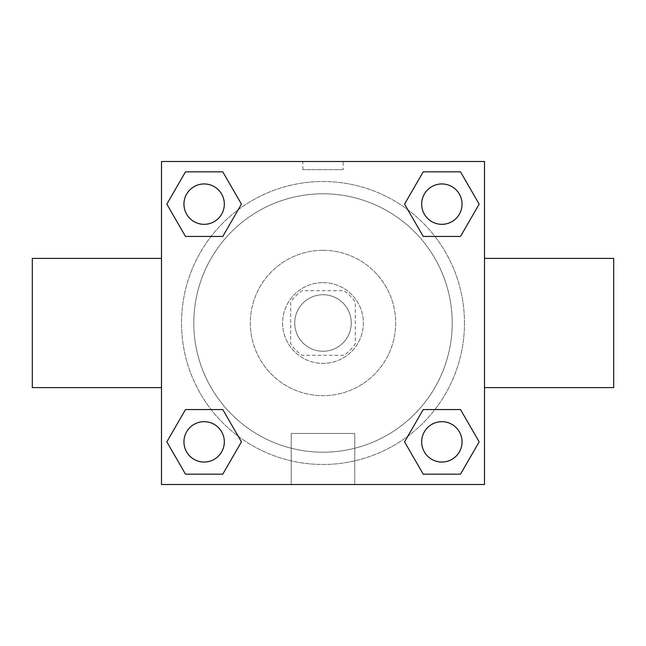 <?xml version="1.0" encoding="UTF-8"?>
<svg xmlns="http://www.w3.org/2000/svg" width="646" height="646" viewBox="0 0 646 646"><rect width="100%" height="100%" fill="white"/><g stroke="black" fill="none" stroke-linecap="round" stroke-linejoin="round"><path stroke-width="0.48" stroke-dasharray="3.23 2.42" d="M351.262 323A28.262 28.262 0 0 0 308.869 298.525A28.262 28.262 0 0 0 308.869 347.475A28.262 28.262 0 0 0 351.262 323A28.262 28.262 0 0 0 308.869 298.525A28.262 28.262 0 0 0 308.869 347.475A28.262 28.262 0 0 0 351.262 323M343.712 355.3L302.288 355.3A38.372 38.372 0 0 1 290.7 343.712L290.7 302.288A38.372 38.372 0 0 1 302.288 290.7L343.712 290.7A38.372 38.372 0 0 1 355.3 302.288L355.3 343.712A38.372 38.372 0 0 1 343.712 355.3L302.288 355.3A38.372 38.372 0 0 1 290.7 343.712L290.7 302.288A38.372 38.372 0 0 1 302.288 290.7L343.712 290.7A38.372 38.372 0 0 1 355.3 302.288L355.3 343.712A38.372 38.372 0 0 1 343.712 355.3M323 282.625A40.375 40.375 0 0 1 357.965 343.188A40.375 40.375 0 0 1 288.035 343.188A40.375 40.375 0 0 1 323 282.625A40.375 40.375 0 0 0 282.625 323A40.375 40.375 0 0 0 323 363.375A40.375 40.375 0 0 0 363.375 323A40.375 40.375 0 0 0 323 282.625M323 250.325A72.675 72.675 0 0 1 385.937 359.337A72.675 72.675 0 0 1 260.063 359.337A72.675 72.675 0 0 1 323 250.325A72.675 72.675 0 0 1 385.937 359.337A72.675 72.675 0 0 1 260.063 359.337A72.675 72.675 0 0 1 323 250.325M323 193.8A129.2 129.2 0 0 1 434.887 387.6A129.2 129.2 0 0 1 211.113 387.6A129.2 129.2 0 0 1 323 193.8A129.2 129.2 0 0 0 193.8 323A129.2 129.2 0 0 0 323 452.2A129.2 129.2 0 0 0 452.2 323A129.2 129.2 0 0 0 323 193.8M211.097 236.436L185.491 236.436L211.097 236.436L185.491 236.436L166.838 204.136L185.491 171.836L222.781 171.836L241.434 204.136L222.781 236.436M222.781 409.564L241.434 441.864L222.781 409.564L241.434 441.864L222.781 409.564L241.434 441.864L222.781 474.164L185.491 474.164L166.838 441.864L185.491 409.564L211.097 409.564M161.5 484.5L161.5 161.5L484.5 161.5L484.5 484.5L161.5 484.5L161.5 161.5L484.5 161.5L484.5 484.5L161.5 484.5L161.5 161.5L484.5 161.5L484.5 484.5L161.5 484.5M423.219 236.436L404.566 204.136L423.219 236.436L404.566 204.136L423.219 236.436L404.566 204.136L423.219 171.836L460.509 171.836L479.162 204.136L460.509 236.436L434.903 236.436M434.903 409.564L460.509 409.564L434.903 409.564L460.509 409.564L479.162 441.864L460.509 474.164L423.219 474.164L404.566 441.864L423.219 409.564M343.188 161.5L302.812 161.5L343.188 161.5L302.812 161.5L343.188 161.5L302.812 161.516L343.188 161.5L343.188 169.64L302.812 169.64L343.188 169.64M464.474 323A141.474 141.474 0 0 0 252.263 200.478A141.474 141.474 0 0 0 252.263 445.522A141.474 141.474 0 0 0 464.474 323A141.474 141.474 0 0 0 252.263 200.478A141.474 141.474 0 0 0 252.263 445.522A141.474 141.474 0 0 0 464.474 323M224.323 441.864A20.188 20.188 0 0 0 194.042 424.382A20.188 20.188 0 0 0 194.042 459.346A20.188 20.188 0 0 0 224.323 441.864A20.188 20.188 0 0 0 194.042 424.382A20.188 20.188 0 0 0 194.042 459.346A20.188 20.188 0 0 0 224.323 441.864A20.188 20.188 0 0 0 194.042 424.382A20.188 20.188 0 0 0 194.042 459.346A20.188 20.188 0 0 0 224.323 441.864A20.188 20.188 0 0 0 194.042 424.382A20.188 20.188 0 0 0 194.042 459.346A20.188 20.188 0 0 0 224.323 441.864A20.188 20.188 0 0 0 194.042 424.382A20.188 20.188 0 0 0 194.042 459.346A20.188 20.188 0 0 0 224.323 441.864M224.323 204.136A20.188 20.188 0 0 0 194.042 186.654A20.188 20.188 0 0 0 194.042 221.618A20.188 20.188 0 0 0 224.323 204.136A20.188 20.188 0 0 0 194.042 186.654A20.188 20.188 0 0 0 194.042 221.618A20.188 20.188 0 0 0 224.323 204.136A20.188 20.188 0 0 0 194.042 186.654A20.188 20.188 0 0 0 194.042 221.618A20.188 20.188 0 0 0 224.323 204.136A20.188 20.188 0 0 0 194.042 186.654A20.188 20.188 0 0 0 194.042 221.618A20.188 20.188 0 0 0 224.323 204.136A20.188 20.188 0 0 0 194.042 186.654A20.188 20.188 0 0 0 194.042 221.618A20.188 20.188 0 0 0 224.323 204.136M462.052 204.136A20.188 20.188 0 0 0 431.77 186.654A20.188 20.188 0 0 0 431.77 221.618A20.188 20.188 0 0 0 462.052 204.136A20.188 20.188 0 0 0 431.77 186.654A20.188 20.188 0 0 0 431.77 221.618A20.188 20.188 0 0 0 462.052 204.136A20.188 20.188 0 0 0 431.77 186.654A20.188 20.188 0 0 0 431.77 221.618A20.188 20.188 0 0 0 462.052 204.136A20.188 20.188 0 0 0 431.77 186.654A20.188 20.188 0 0 0 431.77 221.618A20.188 20.188 0 0 0 462.052 204.136A20.188 20.188 0 0 0 431.77 186.654A20.188 20.188 0 0 0 431.77 221.618A20.188 20.188 0 0 0 462.052 204.136M421.677 441.864A20.188 20.188 0 0 1 451.958 424.382A20.188 20.188 0 0 1 451.958 459.346A20.188 20.188 0 0 1 421.677 441.864A20.188 20.188 0 0 1 451.958 424.382A20.188 20.188 0 0 1 451.958 459.346A20.188 20.188 0 0 1 421.677 441.864M354.759 484.5L291.241 484.5L354.759 484.5L291.241 484.5L354.759 484.5L354.759 433.466L291.241 433.466L354.759 433.466L291.241 433.466L354.759 433.466L354.759 484.5M161.5 323L161.5 258.4L161.5 323M484.5 323L484.5 258.4L484.5 323M613.7 258.4L613.7 387.6M32.3 387.6L32.3 258.4M185.491 474.164L166.838 441.864L185.491 409.564L166.838 441.864L185.491 409.564L166.838 441.864L185.491 474.164L166.838 441.864L185.491 474.164L222.781 474.164L185.491 474.164M241.434 441.864L222.781 474.164L241.434 441.864M404.566 204.136L423.219 171.836L460.509 171.836L479.162 204.136L460.509 236.436L479.162 204.136L460.509 236.436L479.162 204.136L460.509 171.836L479.162 204.136L460.509 171.836L423.219 171.836L404.566 204.136M185.491 236.436L166.838 204.136L185.491 171.836L222.781 171.836L241.434 204.136L222.781 171.836L241.434 204.136L222.781 171.836L185.491 171.836L166.838 204.136L185.491 171.836L166.838 204.136L185.491 236.436M423.219 474.164L404.566 441.864L423.219 474.164L404.566 441.864L423.219 474.164L460.509 474.164L423.219 474.164M460.509 409.564L479.162 441.864L460.509 474.164L479.162 441.864L460.509 474.164L479.162 441.864L460.509 409.564M161.5 367.421L161.5 347.233L161.516 367.421M484.5 367.421L484.5 347.233L484.484 367.421M462.052 441.864A20.188 20.188 0 0 0 431.77 424.382A20.188 20.188 0 0 0 431.77 459.346A20.188 20.188 0 0 0 462.052 441.864A20.188 20.188 0 0 0 431.77 424.382A20.188 20.188 0 0 0 431.77 459.346A20.188 20.188 0 0 0 462.052 441.864A20.188 20.188 0 0 0 431.77 424.382A20.188 20.188 0 0 0 431.77 459.346A20.188 20.188 0 0 0 462.052 441.864M291.241 433.466L291.241 484.5L291.241 433.466M302.812 169.64L302.812 161.5"/><path stroke-width="0.97" d="M222.781 236.436L185.491 236.436L166.838 204.136L185.491 171.836L222.781 171.836L241.434 204.136L222.781 236.436L185.491 236.436L211.097 236.436M211.097 409.564L222.781 409.564L241.434 441.864L222.781 474.164L185.491 474.164L166.838 441.864L185.491 409.564L222.781 409.564M434.903 236.436L423.219 236.436L404.566 204.136L423.219 171.836L460.509 171.836L479.162 204.136L460.509 236.436L423.219 236.436M423.219 409.564L460.509 409.564L479.162 441.864L460.509 474.164L423.219 474.164L404.566 441.864L423.219 409.564L460.509 409.564L434.903 409.564M484.5 387.6L613.7 387.6L613.7 258.4L484.5 258.4M161.5 258.4L32.3 258.4L32.3 387.6L161.5 387.6M161.5 161.5L484.5 161.5L484.5 484.5L161.5 484.5L161.5 161.5M460.509 474.164L423.219 474.164L460.509 474.164M462.052 441.864A20.188 20.188 0 0 0 431.77 424.382A20.188 20.188 0 0 0 431.77 459.346A20.188 20.188 0 0 0 462.052 441.864M222.781 474.164L185.491 474.164L222.781 474.164M224.323 441.864A20.188 20.188 0 0 0 194.042 424.382A20.188 20.188 0 0 0 194.042 459.346A20.188 20.188 0 0 0 224.323 441.864M423.219 171.836L460.509 171.836L423.219 171.836M462.052 204.136A20.188 20.188 0 0 0 431.77 186.654A20.188 20.188 0 0 0 431.77 221.618A20.188 20.188 0 0 0 462.052 204.136M185.491 171.836L222.781 171.836L185.491 171.836M224.323 204.136A20.188 20.188 0 0 0 194.042 186.654A20.188 20.188 0 0 0 194.042 221.618A20.188 20.188 0 0 0 224.323 204.136"/></g></svg>
